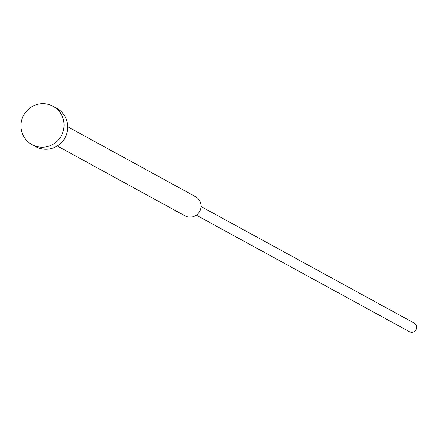 <?xml version="1.0" encoding="UTF-8"?>
<svg xmlns="http://www.w3.org/2000/svg" width="436" height="436" viewBox="0 0 436 436"><rect width="100%" height="100%" fill="white"/><g stroke="black" fill="none" stroke-linecap="round" stroke-linejoin="round"><path stroke-width="0.65" d="M32.03 144.638L35.725 146.654A21.865 21.457 -61.3 0 0 45.191 149.232A21.865 21.457 -61.3 0 0 66.937 133.116A21.865 21.457 -61.3 0 0 56.707 108.291L53.012 106.27A21.865 21.457 -61.3 0 0 43.551 103.692A21.865 21.457 -61.3 0 0 21.8 119.813A21.865 21.457 -61.3 0 0 32.03 144.638A21.865 21.457 -61.3 0 0 41.496 147.215A21.865 21.457 -61.3 0 0 63.247 131.094A21.865 21.457 -61.3 0 0 53.012 106.27M57.274 145.978L185.006 215.825A10.933 10.726 -61.3 0 0 200.609 209.057A10.933 10.726 -61.3 0 0 195.497 196.647L67.765 126.794M196.293 215.15L409.48 331.725A4.921 4.829 -61.3 0 0 416.5 328.679A4.921 4.829 -61.3 0 0 414.2 323.092L201.012 206.517"/></g></svg>
